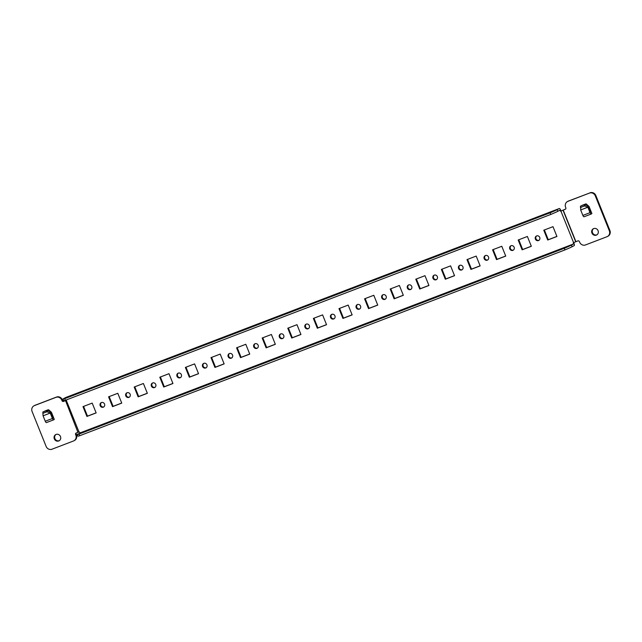 <?xml version="1.0" encoding="UTF-8"?>
<svg xmlns="http://www.w3.org/2000/svg" width="642" height="642" viewBox="0 0 642 642"><rect width="100%" height="100%" fill="white"/><g stroke="black" fill="none" stroke-linecap="round" stroke-linejoin="round"><path stroke-width="0.96" d="M591.924 233.038A3.531 3.282 -118.1 0 0 596.667 234.98A3.531 3.282 -118.1 0 0 598.071 230.687A3.531 3.282 -118.1 0 0 593.336 228.753A3.531 3.282 -118.1 0 0 591.924 233.038M596.94 234.812A3.531 3.282 61.9 0 1 593.625 228.616M54.321 438.879A3.531 3.282 -118.1 0 0 59.056 440.813A3.531 3.282 -118.1 0 0 60.468 436.528A3.531 3.282 -118.1 0 0 55.726 434.594A3.531 3.282 -118.1 0 0 54.321 438.879M59.337 440.645A3.531 3.282 61.9 0 1 56.023 434.449M535.38 239.081A2.504 2.327 -118.1 0 0 538.734 240.453A2.504 2.327 -118.1 0 0 539.729 237.412A2.504 2.327 -118.1 0 0 536.375 236.039A2.504 2.327 -118.1 0 0 535.38 239.081M539.007 240.277A2.504 2.327 61.9 0 1 536.672 235.911M509.78 248.879A2.504 2.327 -118.1 0 0 513.135 250.252A2.504 2.327 -118.1 0 0 514.13 247.21A2.504 2.327 -118.1 0 0 510.775 245.846A2.504 2.327 -118.1 0 0 509.78 248.879M513.407 250.075A2.504 2.327 61.9 0 1 511.072 245.709M484.18 258.678A2.504 2.327 -118.1 0 0 487.535 260.05A2.504 2.327 -118.1 0 0 488.53 257.017A2.504 2.327 -118.1 0 0 485.175 255.644A2.504 2.327 -118.1 0 0 484.18 258.678M487.808 259.882A2.504 2.327 61.9 0 1 485.472 255.516M458.581 268.484A2.504 2.327 -118.1 0 0 461.935 269.857A2.504 2.327 -118.1 0 0 462.93 266.815A2.504 2.327 -118.1 0 0 459.576 265.443A2.504 2.327 -118.1 0 0 458.581 268.484M462.208 269.68A2.504 2.327 61.9 0 1 459.873 265.315M432.981 278.283A2.504 2.327 -118.1 0 0 436.335 279.655A2.504 2.327 -118.1 0 0 437.33 276.614A2.504 2.327 -118.1 0 0 433.976 275.249A2.504 2.327 -118.1 0 0 432.981 278.283M436.608 279.479A2.504 2.327 61.9 0 1 434.273 275.113M407.381 288.081A2.504 2.327 -118.1 0 0 410.736 289.454A2.504 2.327 -118.1 0 0 411.731 286.42A2.504 2.327 -118.1 0 0 408.376 285.048A2.504 2.327 -118.1 0 0 407.381 288.081M411.008 289.285A2.504 2.327 61.9 0 1 408.673 284.92M381.781 297.888A2.504 2.327 -118.1 0 0 385.136 299.26A2.504 2.327 -118.1 0 0 386.131 296.219A2.504 2.327 -118.1 0 0 382.776 294.847A2.504 2.327 -118.1 0 0 381.781 297.888M385.409 299.084A2.504 2.327 61.9 0 1 383.073 294.718M356.182 307.687A2.504 2.327 -118.1 0 0 359.536 309.059A2.504 2.327 -118.1 0 0 360.531 306.025A2.504 2.327 -118.1 0 0 357.177 304.653A2.504 2.327 -118.1 0 0 356.182 307.687M359.809 308.882A2.504 2.327 61.9 0 1 357.474 304.517M330.582 317.493A2.504 2.327 -118.1 0 0 333.936 318.857A2.504 2.327 -118.1 0 0 334.931 315.824A2.504 2.327 -118.1 0 0 331.577 314.452A2.504 2.327 -118.1 0 0 330.582 317.493M334.209 318.689A2.504 2.327 61.9 0 1 331.874 314.323M304.982 327.292A2.504 2.327 -118.1 0 0 308.337 328.664A2.504 2.327 -118.1 0 0 309.332 325.622A2.504 2.327 -118.1 0 0 305.977 324.25A2.504 2.327 -118.1 0 0 304.982 327.292M308.609 328.487A2.504 2.327 61.9 0 1 306.274 324.122M279.382 337.09A2.504 2.327 -118.1 0 0 282.737 338.462A2.504 2.327 -118.1 0 0 283.74 335.429A2.504 2.327 -118.1 0 0 280.377 334.057A2.504 2.327 -118.1 0 0 279.382 337.09M283.01 338.294A2.504 2.327 61.9 0 1 280.674 333.92M253.783 346.897A2.504 2.327 -118.1 0 0 257.137 348.261A2.504 2.327 -118.1 0 0 258.14 345.227A2.504 2.327 -118.1 0 0 254.786 343.855A2.504 2.327 -118.1 0 0 253.783 346.897M257.41 348.092A2.504 2.327 61.9 0 1 255.075 343.727M228.183 356.695A2.504 2.327 -118.1 0 0 231.537 358.067A2.504 2.327 -118.1 0 0 232.54 355.026A2.504 2.327 -118.1 0 0 229.186 353.654A2.504 2.327 -118.1 0 0 228.183 356.695M231.81 357.891A2.504 2.327 61.9 0 1 229.475 353.525M202.583 366.494A2.504 2.327 -118.1 0 0 205.946 367.866A2.504 2.327 -118.1 0 0 206.941 364.833A2.504 2.327 -118.1 0 0 203.586 363.46A2.504 2.327 -118.1 0 0 202.583 366.494M206.21 367.697A2.504 2.327 61.9 0 1 203.875 363.332M176.991 376.3A2.504 2.327 -118.1 0 0 180.346 377.673A2.504 2.327 -118.1 0 0 181.341 374.631A2.504 2.327 -118.1 0 0 177.986 373.259A2.504 2.327 -118.1 0 0 176.991 376.3M180.619 377.496A2.504 2.327 61.9 0 1 178.283 373.13M151.392 386.099A2.504 2.327 -118.1 0 0 154.746 387.471A2.504 2.327 -118.1 0 0 155.741 384.43A2.504 2.327 -118.1 0 0 152.387 383.065A2.504 2.327 -118.1 0 0 151.392 386.099M155.019 387.295A2.504 2.327 61.9 0 1 152.684 382.929M125.792 395.897A2.504 2.327 -118.1 0 0 129.146 397.27A2.504 2.327 -118.1 0 0 130.141 394.236A2.504 2.327 -118.1 0 0 126.787 392.864A2.504 2.327 -118.1 0 0 125.792 395.897M129.419 397.101A2.504 2.327 61.9 0 1 127.084 392.735M100.192 405.704A2.504 2.327 -118.1 0 0 103.547 407.076A2.504 2.327 -118.1 0 0 104.542 404.035A2.504 2.327 -118.1 0 0 101.187 402.662A2.504 2.327 -118.1 0 0 100.192 405.704M103.819 406.9A2.504 2.327 61.9 0 1 101.484 402.534M580.496 207.703L580.737 205.994L584.196 204.67L584.814 204.67L584.878 206.042L587.847 207.214L587.783 205.841L584.814 204.67M584.878 206.042L584.26 206.042L584.196 204.67M580.737 205.994L580.793 207.366L584.26 206.042M580.793 207.366L580.673 209.958L582.864 215.407A1.774 0.642 -111 0 0 584.076 216.755L591.242 214.011A1.774 0.642 69 0 0 591.266 214.003L591.892 213.553L589.091 206.596A0.586 0.546 61.9 0 0 588.931 206.363L586.347 204.052A0.586 0.546 61.9 0 0 585.777 203.931L582.294 205.271A0.586 0.546 61.9 0 0 582.029 205.504M43.126 411.835L42.894 413.544L43.126 411.835L47.211 410.503L47.275 411.875L50.236 413.055L50.172 411.683L47.211 410.503M43.191 413.207L46.657 411.883L46.593 410.511M42.829 412.172L43.07 415.799L45.261 421.24A1.774 0.642 -111 0 0 46.465 422.596L53.639 419.852A1.774 0.642 69 0 0 53.663 419.836L54.281 419.387L51.488 412.437A0.586 0.546 61.9 0 0 51.328 412.204L48.744 409.885A0.586 0.546 61.9 0 0 48.174 409.773L44.691 411.105A0.586 0.546 61.9 0 0 44.426 411.337M47.275 411.875L46.657 411.883M591.242 214.011A1.774 0.642 69 0 1 590.03 212.662L587.847 207.214L580.673 209.958L587.847 207.222M591.282 212.037A1.774 0.642 69 0 0 591.194 212.053A1.774 0.642 69 0 0 591.17 212.069L590.6 212.358L588.417 206.917A1.774 0.642 69 0 0 587.783 205.841M53.639 419.852A1.774 0.642 69 0 1 52.427 418.496L50.236 413.055L43.07 415.799M53.679 417.87A1.774 0.642 69 0 0 53.591 417.886A1.774 0.642 69 0 0 53.567 417.902L53.005 418.199L50.814 412.758A1.774 0.642 69 0 0 50.172 411.683M565.586 209.075L560.899 211.074A0.586 0.546 61.9 0 1 560.161 210.72L559.936 210.167L557.858 211.282L557.2 209.645L559.278 208.538A1.774 0.642 69 0 1 559.302 208.522L65.749 397.494A1.774 0.642 -111 0 1 65.781 397.486A1.774 0.642 -111 0 0 65.725 397.502L63.646 398.618A11.765 0.498 158.1 0 0 62.972 399.083A11.765 0.498 158.1 0 0 64.714 398.666L550.074 212.831A11.765 0.498 158.1 0 0 557.2 209.645M567.488 201.54L568.05 201.235A4.703 4.382 61.9 0 1 568.515 201.018L567.953 201.323A4.703 4.382 -118.1 0 0 565.61 207.254L565.835 207.807A1.18 1.091 61.9 0 1 565.249 209.292L563.194 210.078L575.898 241.681L577.952 240.894A1.18 1.091 61.9 0 1 579.413 241.593L579.638 242.154A4.703 4.382 -118.1 0 0 585.488 244.947L606.987 236.713A4.703 4.382 -118.1 0 0 609.33 230.783L595.303 195.882A4.703 4.382 -118.1 0 0 589.452 193.09L567.953 201.323M589.452 193.09L568.515 201.018M590.022 192.785A4.703 4.382 61.9 0 1 595.872 195.577L609.9 230.478A4.703 4.382 61.9 0 1 608.022 236.192L607.452 236.497M35.013 405.287L34.443 405.592A4.703 4.382 -118.1 0 0 33.978 405.808L34.548 405.503A4.703 4.382 61.9 0 1 35.013 405.287L56.512 397.053A4.703 4.382 61.9 0 1 62.362 399.846L62.587 400.407A1.18 1.091 -118.1 0 0 64.048 401.106L66.624 400.127M76.414 432.925A1.18 1.091 -118.1 0 0 76.165 434.193L76.39 434.746A4.703 4.382 61.9 0 1 74.512 440.46L73.95 440.765A4.703 4.382 -118.1 0 0 75.82 435.051L75.604 434.498A1.18 1.091 61.9 0 1 76.189 433.013L77.923 432.347M64.048 401.106L63.478 401.411A1.18 1.091 61.9 0 1 62.017 400.712L61.792 400.151A4.703 4.382 -118.1 0 0 55.942 397.358L56.512 397.053M34.443 405.592L55.942 397.358M33.978 405.808A4.703 4.382 -118.1 0 0 32.1 411.522L46.128 446.423A4.703 4.382 -118.1 0 0 51.978 449.215L73.485 440.982A4.703 4.382 -118.1 0 0 73.95 440.765M63.478 401.411L65.516 400.632M573.531 243.976L571.452 245.092A11.765 0.498 158.1 0 1 564.326 248.277L78.966 434.112A11.765 0.498 158.1 0 1 77.217 434.53A11.765 0.498 158.1 0 1 77.899 434.056L573.531 243.976L573.306 243.422A0.586 0.546 61.9 0 1 573.603 242.676L560.899 211.074L563.194 210.078M563.211 210.07L575.914 241.673L573.603 242.676M543.774 230.205L547.714 240.02L556.935 236.489L552.987 226.674L543.774 230.205M518.174 240.004L522.115 249.818L531.335 246.287L527.387 236.473L518.174 240.004M492.574 249.802L496.515 259.617L505.736 256.094L501.787 246.279L492.574 249.802M466.975 259.609L470.923 269.423L480.136 265.892L476.187 256.078L466.975 259.609M441.375 269.407L445.323 279.222L454.536 275.691L450.588 265.876L441.375 269.407M415.775 279.206L419.724 289.02L428.936 285.497L424.988 275.683L415.775 279.206M390.175 289.012L394.124 298.827L403.337 295.296L399.388 285.481L390.175 289.012M364.576 298.811L368.524 308.625L377.737 305.094L373.796 295.28L364.576 298.811M338.976 308.609L342.924 318.424L352.137 314.901L348.197 305.086L338.976 308.609M313.376 318.416L317.325 328.231L326.537 324.7L322.597 314.885L313.376 318.416M287.776 328.214L291.725 338.029L300.938 334.498L296.997 324.683L287.776 328.214M262.177 338.013L266.125 347.828L275.338 344.305L271.397 334.49L262.177 338.013M236.577 347.82L240.525 357.634L249.746 354.103L245.798 344.289L236.577 347.82M210.985 357.618L214.926 367.433L224.146 363.902L220.198 354.087L210.985 357.618M185.386 367.417L189.326 377.239L198.547 373.708L194.598 363.894L185.386 367.417M159.786 377.223L163.726 387.038L172.947 383.507L168.998 373.692L159.786 377.223M134.186 387.022L138.126 396.836L147.347 393.313L143.399 383.499L134.186 387.022M108.586 396.828L112.527 406.643L121.747 403.112L117.799 393.297L108.586 396.828M82.987 406.627L86.935 416.441L96.148 412.91L92.199 403.096L82.987 406.627M66.648 399.814A0.586 0.546 61.9 0 1 66.319 400.439L79.022 432.042A0.586 0.546 61.9 0 1 79.752 432.387L79.977 432.933L573.523 243.96M556.903 236.417L548.284 239.715L544.368 229.972M531.303 246.215L522.684 249.513L518.768 239.771M505.703 256.014L497.085 259.312L493.168 249.577M480.104 265.82L471.485 269.118L467.569 259.376M454.504 275.619L445.885 278.917L441.969 269.175M428.904 285.417L420.285 288.715L416.377 278.981M403.304 295.224L394.686 298.522L390.777 288.78M377.705 305.022L369.094 308.32L365.178 298.578M352.113 314.821L343.494 318.127L339.578 308.385M326.513 324.627L317.894 327.926L313.978 318.183M300.913 334.426L292.295 337.724L288.378 327.99M275.314 344.224L266.695 347.531L262.779 337.788M249.714 354.031L241.095 357.329L237.179 347.587M224.114 363.829L215.495 367.128L211.579 357.393M198.514 373.636L189.896 376.934L185.979 367.192M172.915 383.435L164.296 386.733L160.38 376.99M147.315 393.233L138.696 396.531L134.78 386.797M121.715 403.04L113.096 406.338L109.18 396.595M96.115 412.838L87.497 416.136L83.58 406.394M573.94 242.548A0.586 0.546 -118.1 0 0 573.876 243.117L573.306 243.422M77.217 434.53L77.875 436.159A11.765 0.498 158.1 0 0 79.624 435.749L564.984 249.915A11.765 0.498 158.1 0 0 572.11 246.721L574.181 245.613A1.774 0.642 69 0 0 574.092 243.663L573.876 243.117M560.161 210.72L560.731 210.424L560.514 209.878A1.774 0.642 69 0 0 559.302 208.522M560.731 210.424A0.586 0.546 -118.1 0 0 561.461 210.769M79.022 432.042L77.947 432.395L65.524 400.624M564.984 249.915L564.326 248.277M79.624 435.749L78.966 434.112M62.972 399.083L63.63 400.72A11.765 0.498 -21.9 0 0 65.372 400.303L550.732 214.468A11.765 0.498 -21.9 0 0 557.858 211.282M550.732 214.468L550.074 212.831M64.714 398.666L65.372 400.303M65.243 400.793L66.431 400.375M87.497 416.136L86.935 416.441M113.096 406.338L112.527 406.643M138.696 396.531L138.126 396.836M164.296 386.733L163.726 387.038M189.896 376.934L189.326 377.239M215.495 367.128L214.926 367.433M241.095 357.329L240.525 357.634M266.695 347.531L266.125 347.828M292.295 337.724L291.725 338.029M317.894 327.926L317.325 328.231M343.494 318.127L342.924 318.424M369.094 308.32L368.524 308.625M394.686 298.522L394.124 298.827M420.285 288.715L419.724 289.02M445.885 278.917L445.323 279.222M471.485 269.118L470.923 269.423M497.085 259.312L496.515 259.617M522.684 249.513L522.115 249.818M548.284 239.715L547.714 240.02M53.607 419.86L46.497 422.58A1.774 0.642 -111 0 1 46.465 422.596M591.21 214.019L584.1 216.747A1.774 0.642 -111 0 1 584.076 216.755M590.03 212.662L582.864 215.407M43.078 415.799L50.245 413.063M52.427 418.496L45.261 421.24M575.722 241.777L563.01 210.175M572.11 246.721L571.452 245.092M65.725 397.502L559.278 208.538M75.82 435.051L76.39 434.746M76.165 434.193L75.604 434.498M62.362 399.846L61.792 400.151M62.017 400.712L62.587 400.407M595.872 195.577L595.303 195.882M609.33 230.783L609.9 230.478M580.496 207.711L580.432 206.339"/></g></svg>
